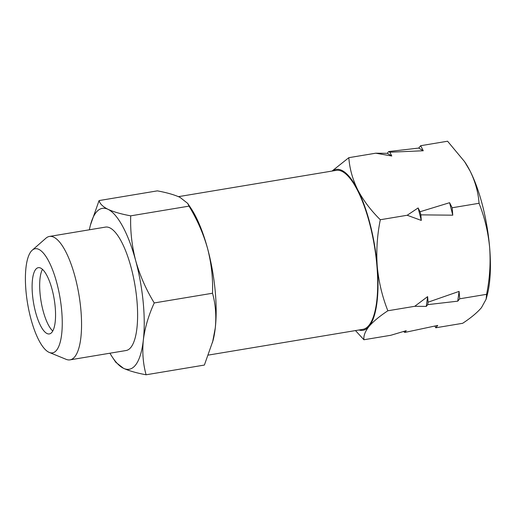 <?xml version="1.0" encoding="UTF-8"?>
<svg xmlns="http://www.w3.org/2000/svg" width="516" height="516" viewBox="0 0 516 516"><rect width="100%" height="100%" fill="white"/><g stroke="black" fill="none" stroke-linecap="round" stroke-linejoin="round"><path stroke-width="0.77" d="M32.231 250.202L45.963 238.173A62.559 19.531 80.5 0 1 49.433 236.444A62.559 19.531 80.5 0 1 53.819 237.199A62.559 19.531 80.5 0 1 79.974 301.641A62.559 19.531 80.5 0 1 69.995 359.865A62.559 19.531 80.5 0 1 66.158 359.349L49.265 352.422A52.774 16.473 80.5 0 1 48.807 352.222A52.774 16.473 80.5 0 1 27.471 302.827A52.774 16.473 80.5 0 1 32.231 250.202A52.774 16.473 80.5 0 1 38.855 249.383A52.774 16.473 80.5 0 1 61.501 308.691A52.774 16.473 80.5 0 1 49.265 352.422M49.433 236.444L105.477 227.105A62.559 19.531 80.5 0 1 109.863 227.859A62.559 19.531 80.5 0 1 136.024 292.301A62.559 19.531 80.5 0 1 126.046 350.525L69.995 359.865M52.748 331.001A33.585 10.481 80.5 0 1 41.054 301.26A33.585 10.481 80.5 0 1 42.473 269.339M46.995 333.523A33.585 10.481 80.5 0 1 32.953 298.925A33.585 10.481 80.5 0 1 38.307 267.675A33.585 10.481 80.5 0 1 40.661 268.081A33.585 10.481 80.5 0 1 54.709 302.673A33.585 10.481 80.5 0 1 49.349 333.929A33.585 10.481 80.5 0 1 46.995 333.523M178.459 196.654L336.297 170.351A80.599 25.161 80.5 0 1 372.397 235.257A80.599 25.161 80.5 0 1 368.83 325.506A80.599 25.161 80.5 0 1 362.793 329.356L208.464 355.072M464.561 161.618L465.213 162.592A81.56 25.458 80.5 0 1 470.14 171.119A81.56 25.458 80.5 0 1 489.652 247.667A81.56 25.458 80.5 0 1 487.259 294.894L486.111 299.228L481.454 307.671C477.152 312.677 470.889 317.888 462.665 323.3L435.768 327.783L434.878 326.028M420.682 145.706L423.249 150.762L389.851 152.214L391.773 156.006L375.719 153.2L387.258 153.31L388.722 151.543L418.728 148.066L420.682 145.706L447.572 141.223L464.561 161.624L470.14 171.119C475.32 181.729 478.293 192.449 479.054 203.285C484.653 217.417 488.188 232.213 489.652 247.667C490.755 263.218 489.736 278.769 486.594 294.32L459.704 298.803L457.757 301.163L427.745 304.64L426.281 306.407L414.748 306.298L387.851 310.774C382.246 296.642 378.718 281.846 377.254 266.391C376.151 250.84 377.17 235.29 380.305 219.739C370.798 210.335 363.277 200.369 357.743 189.843C352.557 179.233 349.59 168.513 348.829 157.677L332.04 171.06M435.768 327.783L437.723 325.422L404.789 332.439L406.253 330.666L390.812 335.277L363.922 339.754C363.445 335.793 365.16 331.343 369.063 326.402C373.281 321.468 379.55 316.256 387.851 310.774M486.594 294.32L486.111 299.228M414.748 306.298L427.616 296.629L428.08 302.189L459.092 291.385L459.704 298.803M479.054 203.285L452.158 207.761L452.771 215.185L420.843 214.862L421.301 220.429L407.201 215.256L380.305 219.739M404.789 332.439L403.518 331.485M355.472 330.575L363.922 339.754M375.719 153.2L348.829 157.677M407.201 215.256L418.121 207.948L420.043 211.741L449.591 202.704L452.158 207.761M332.459 170.99A81.56 25.458 80.5 0 1 357.743 189.843A81.56 25.458 80.5 0 1 377.254 266.391A81.56 25.458 80.5 0 1 369.063 326.402A81.56 25.458 80.5 0 1 358.955 329.995M449.591 202.704L452.771 215.185M420.043 211.741L420.843 214.862M418.121 207.948L421.301 220.429M418.728 148.066L423.249 150.762M388.722 151.543L389.851 152.214M387.258 153.31L391.773 156.006M459.092 291.385L457.757 301.163M428.08 302.189L427.745 304.64M427.616 296.629L426.281 306.407M99.078 200.576L157.361 190.862C166.926 192.636 174.479 194.803 180.007 197.364L187.676 203.369L190.965 208.29A81.56 25.458 80.5 0 1 207.587 248.544A81.56 25.458 80.5 0 1 215.275 328.008A81.56 25.458 80.5 0 1 213.011 340.599L204.381 365.064L146.099 374.777C143.055 363.78 142.139 352.183 143.345 339.999C144.912 327.725 148.544 315.373 154.239 302.944C146.028 289.457 139.83 275.318 135.656 260.535C131.832 245.655 130.187 230.755 130.722 215.843C121.254 214.101 113.701 211.934 108.076 209.348C102.884 206.735 99.885 203.807 99.078 200.576L90.448 225.04A81.56 25.458 80.5 0 1 108.076 209.348A81.56 25.458 80.5 0 1 135.656 260.535A81.56 25.458 80.5 0 1 143.345 339.999A81.56 25.458 80.5 0 1 123.453 368.276C129.077 370.862 136.63 373.029 146.099 374.777M187.676 203.369L189.004 206.136C197.215 219.623 203.414 233.761 207.587 248.544C211.412 263.424 213.056 278.324 212.521 293.236C215.565 304.234 216.481 315.824 215.275 328.008L212.528 342.437M189.004 206.136L130.722 215.843M212.521 293.236L154.239 302.944M112.494 357.349L115.784 362.271L123.453 368.276A81.56 25.458 80.5 0 1 112.494 357.349A81.56 25.458 80.5 0 1 109.934 353.208M89.371 229.788A81.56 25.458 80.5 0 1 90.448 225.04"/></g></svg>
